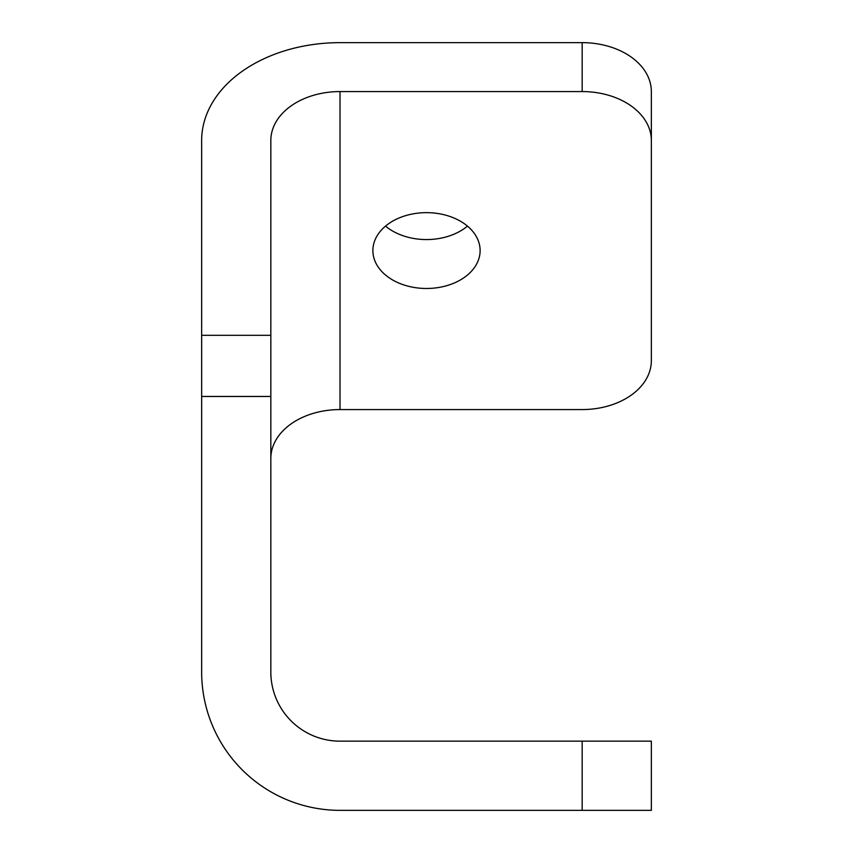 <?xml version="1.0" encoding="UTF-8"?>
<svg xmlns="http://www.w3.org/2000/svg" width="853" height="853" viewBox="0 0 853 853"><rect width="100%" height="100%" fill="white"/><g stroke="black" fill="none" stroke-linecap="round" stroke-linejoin="round"><path stroke-width="1.28" d="M426.5 212.653A53.622 37.916 180 0 0 372.878 250.569A53.622 37.916 180 0 0 426.5 288.485A53.622 37.916 180 0 0 480.122 250.569A53.622 37.916 180 0 0 426.5 212.653M385.535 226.109A53.622 37.916 180 0 0 426.5 239.565A53.622 37.916 180 0 0 467.465 226.109M651.351 140.489L651.351 91.57A69.189 48.92 180 0 0 582.172 42.65L340.016 42.65A138.367 97.839 180 0 0 201.649 140.489L201.649 671.983A138.367 138.367 0 0 0 340.016 810.35L651.351 810.35L651.351 741.161L340.016 741.161A69.189 69.189 0 0 1 270.827 671.983L270.827 140.489A69.189 48.92 180 0 1 340.016 91.57L582.172 91.57A69.189 48.92 180 0 1 651.351 140.489L651.351 360.638A69.189 48.92 180 0 1 582.172 409.568L340.016 409.568A69.189 48.92 0 0 0 270.827 458.487M201.649 335.314L270.827 335.314M201.649 396.464L270.827 396.464M582.172 810.35L582.172 741.161M582.172 42.65L582.172 91.57M340.016 91.57L340.016 409.568"/></g></svg>
